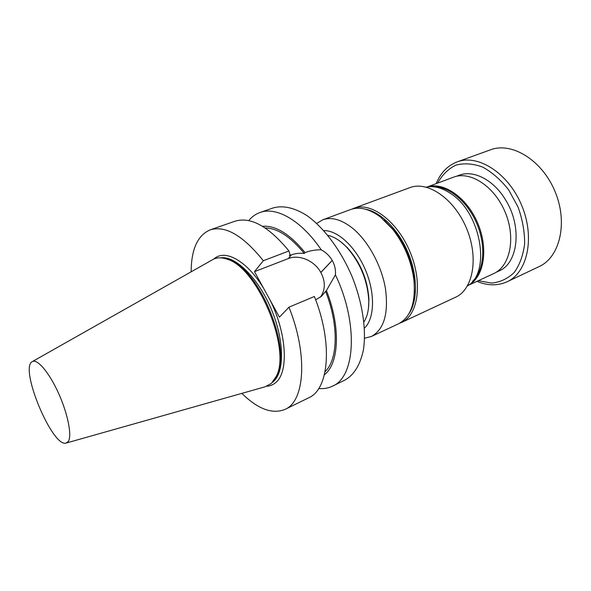 <?xml version="1.0" encoding="UTF-8"?>
<svg xmlns="http://www.w3.org/2000/svg" width="591" height="591" viewBox="0 0 591 591"><rect width="100%" height="100%" fill="white"/><g stroke="black" fill="none" stroke-linecap="round" stroke-linejoin="round"><path stroke-width="0.89" d="M456.134 176.377L459.052 175.283C473.14 169.617 493.293 179.561 505.29 199.448C522.466 226.19 518.307 263.335 498.959 270.974L496.13 272.281M316.695 223.42L322.789 219.793L350.67 209.517C359.564 206.392 369.486 208.889 380.449 217.015L392.697 229.227C404.347 244.297 411.425 261.274 413.929 280.156C415.805 302.843 410.619 317.426 398.364 323.883L371.444 336.456L364.581 338.237M384.231 220.177L393.872 230.18C404.968 244.519 411.705 260.675 414.084 278.649L414.402 292.53M363.953 321.91C367.351 316.613 368.961 309.455 368.784 300.435C367.462 280.09 360.037 262.293 346.511 247.031C340.224 240.559 334.011 236.666 327.857 235.358M368.474 308.081L368.932 299.408C367.661 279.691 360.466 262.434 347.353 247.651L340.867 241.874M364.455 328.123C374.531 318.704 375.403 293.727 365.637 270.405C355.945 247.045 337.572 230.091 323.794 230.623M322.789 219.793C331.448 216.757 341.221 219.438 352.11 227.845C367.735 240.308 381.498 265.196 385.443 288.563C388.701 313.489 384.032 329.453 371.444 336.456M409.873 187.635C427.64 180.602 454.339 198.753 466.543 228.325C478.961 257.802 473.066 289.546 455.572 297.221L401.474 322.494C418.199 315.202 422.993 282.69 410.028 251.892C397.27 221.004 370.793 201.531 353.846 208.291L409.873 187.635M427.396 186.919L453.445 177.197C470.118 170.585 494.482 186.254 505.187 212.206C516.098 238.077 510.085 266.415 493.648 273.611L468.419 285.276M467.429 285.978C491.091 272.968 481.325 213.188 451.118 193.826C442.386 187.864 434.082 185.626 426.207 187.118M457.175 161.882L490.478 149.819C511.673 141.633 542.065 160.043 555.008 191.432C568.202 222.718 559.891 257.27 539.162 266.563L507.152 281.737C527.512 272.643 535.224 237.516 521.661 205.336C508.349 173.06 477.956 153.823 457.175 161.882C447.483 165.665 440.502 172.904 436.224 183.624M318.741 388.501C323.698 388.967 328.271 388.191 332.474 386.174L344.952 380.065C353.987 374.967 360.118 365.039 363.347 350.271C366.59 329.83 362.505 302.415 351.889 276.137C340.689 250.096 324.09 227.912 307.283 215.826C294.732 207.7 282.934 205.129 273.175 207.929L260.047 212.494C255.659 214.06 251.884 216.764 248.73 220.613M213.89 259.028C224.728 248.663 246.794 260.468 263.63 288.334L254.485 271.653L263.327 260.734C243.078 235.521 225.363 225.23 210.197 229.855C197.623 235.27 191.277 249.254 191.144 271.816M241.837 393.377C257.957 409.164 272.362 414.498 285.061 409.378C304.697 401.348 308.162 354.947 288.962 307.18L314.397 296.49C333.221 343.415 328.899 389.462 308.62 397.846L285.061 409.378M263.63 288.334L279.447 317.16L288.962 307.18M332.474 386.174C355.346 377.021 358.693 323.491 335.429 274.845C335.843 269.843 334.787 265.049 332.253 260.468L332.223 260.417C329.571 255.888 325.907 252.35 321.245 249.801C315.624 249.712 310.231 250.643 305.059 252.593L304.291 253.465C299.607 252.948 295.315 253.413 291.429 254.884L289.339 255.689L290.092 254.802L288.947 250.961C268.632 226.331 250.643 216.424 234.974 221.226L210.197 229.855M288.947 250.961L263.327 260.734M325.087 371.665C337.993 359.601 338.953 325.08 325.604 291.378L321.519 296.268L315.668 299.822M304.291 253.465C290.536 236.673 277.489 228.17 265.16 227.949M305.059 252.593C289.878 234.066 275.694 225.289 262.515 226.279M324.415 374.724C339.116 363.65 340.904 326.742 326.417 290.565L335.429 274.845M325.604 291.378L326.417 290.565M321.245 249.801C301.307 220.406 276.278 206.362 260.047 212.494M275.207 378.484L276.965 375.226C292.094 348.291 258.548 267.841 228.761 259.634L225.208 258.592M66.473 442.977L265.064 386.81L271.343 383.456L276.196 376.504C291.511 349.251 257.454 267.583 227.313 259.279C221.403 257.144 216.35 257.358 212.162 259.937L32.498 361.507M68.29 441.455C72.213 435.803 67.847 413.611 58.369 392.867C48.942 372.064 36.982 358.242 32.128 361.714C19.289 368.356 52.311 447.542 66.066 443.095L68.29 441.455M254.485 271.653L288.238 258.607C299.157 254.123 314.486 260.712 320.817 272.407L320.847 272.466C325.575 281.552 325.449 289.775 320.477 297.125M408.965 313.666C417.785 300.863 417.726 275.746 408.1 252.697C398.497 229.633 380.693 211.918 365.393 209.177M427.603 186.889C443.944 181.577 467.267 197.83 477.905 223.59C488.713 249.269 483.852 277.275 468.582 285.15M472.608 281.279C484.036 270.781 486.275 246.203 476.959 223.982C467.725 201.723 448.687 186.017 433.188 186.756M437.665 183.084C442.157 174.892 448.222 168.915 455.86 165.148C464.194 162.939 473.125 163.589 482.64 167.083C492.118 172.262 500.784 179.849 508.629 189.844L517.982 206.872C522.474 219.35 524.697 231.665 524.638 243.817C523.205 255.275 519.718 264.842 514.192 272.51C507.721 278.716 500.185 282.247 491.586 283.096L478.363 280.673M270.183 300.272C286.834 333.494 288.777 372.167 275.864 382.429C273.278 384.719 270.301 385.982 266.925 386.218M272.503 382.296L273.463 381.498C284.81 371.709 284.278 339.337 270.951 308.362C257.735 277.334 235.085 255.489 220.598 257.831M332.223 260.417L320.817 272.407M291.429 254.884L288.238 258.607M332.253 260.468L320.847 272.466M393.872 230.18L392.697 229.227M414.084 278.649L413.929 280.156M347.353 247.651L346.511 247.031M368.932 299.408L368.784 300.435M399.568 323.27L401.474 322.494M353.846 208.291L351.955 209.088M476.959 281.323C487.59 285.822 497.652 285.963 507.152 281.737M228.761 259.634L227.313 259.279M276.965 375.226L276.196 376.504"/></g></svg>
